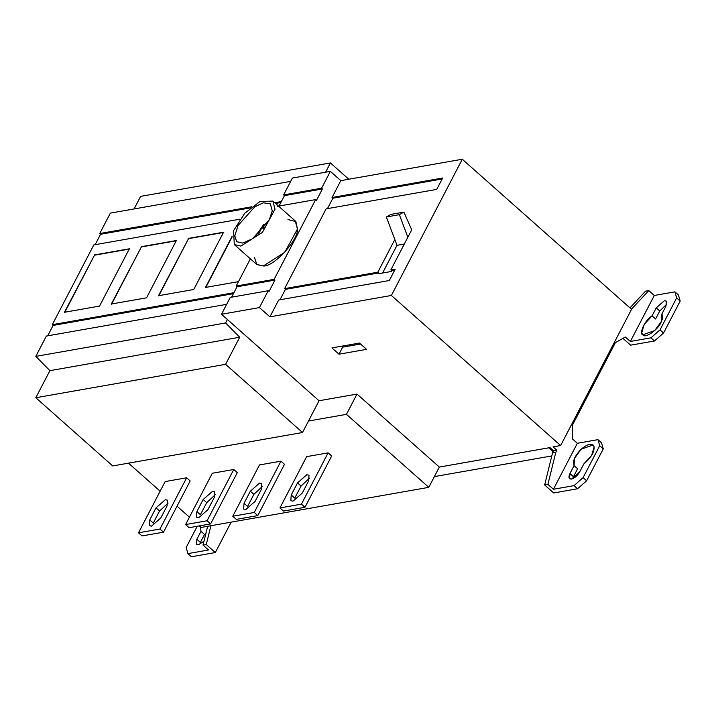 <?xml version="1.0" encoding="UTF-8"?>
<svg xmlns="http://www.w3.org/2000/svg" width="716" height="716" viewBox="0 0 716 716"><rect width="100%" height="100%" fill="white"/><g stroke="black" fill="none" stroke-linecap="round" stroke-linejoin="round"><path stroke-width="1.07" d="M572.684 424.686L615.393 342.66M434.379 476.605L551.803 455.931M548.733 447.804L553.173 451.742M291.242 494.971L297.525 482.897L306.788 474.762L309.017 475.2L308.587 480.946L302.304 493.02L293.041 501.155L290.812 500.717L291.242 494.971L294.777 498.112L301.06 486.03L309.634 478.064M301.427 504.153L304.962 507.295L283.491 511.072L279.947 507.939L301.427 504.153L328.134 452.852L306.654 456.638L279.947 507.939M304.962 507.295L331.669 455.994L328.134 452.852M244.058 503.276L250.349 491.203L259.604 483.067L261.832 483.506L261.412 489.252L255.12 501.334L245.865 509.47L243.628 509.031L244.058 503.276L247.602 506.418L253.885 494.344L262.459 486.37M257.787 515.601L236.316 519.377L232.772 516.245L254.252 512.459L257.787 515.601L284.494 464.299L280.949 461.167L259.478 464.944L232.772 516.245M254.252 512.459L280.949 461.167M214.227 497.566L207.944 509.64L198.681 517.775L196.453 517.337L196.882 511.591L203.165 499.508L212.428 491.373L214.657 491.82L214.227 497.566M215.274 494.684L206.709 502.65L200.417 514.723L196.882 511.591M189.131 527.692L185.596 524.551L207.067 520.774L210.611 523.906L189.131 527.692M207.067 520.774L233.774 469.472L212.303 473.249L185.596 524.551M210.611 523.906L237.309 472.605L233.774 469.472M156.016 507.859L165.28 499.723L167.508 500.162L167.079 505.908L160.796 517.981L151.532 526.126L149.304 525.678L149.734 519.932L156.016 507.859L159.561 510.991L153.269 523.074L149.734 519.932M168.126 503.026L159.561 510.991M163.508 532.158L142.036 535.935L138.492 532.802L159.972 529.017L163.508 532.158L190.179 480.928L186.643 477.787L165.163 481.573L138.492 532.802M159.972 529.017L186.643 477.787M341.586 346.222L342.66 347.179L360.551 344.029M359.477 343.071L331.929 347.922L339.008 354.196L366.547 349.345L359.477 343.071M342.66 347.179L339.008 354.196M574.08 465.642C572.344 461.444 574.697 455.967 581.159 449.209C588.069 443.517 592.409 442.757 594.173 446.927C594.182 452.548 590.736 458.222 583.835 463.932L579.7 471.88L571.529 479.058L569.56 478.664L569.936 473.598L574.08 465.642L574.456 458.41L581.159 449.209L593.143 444.958L594.173 446.927L591.667 455.394L583.835 463.932L579.7 471.88C577.4 475.737 574.68 478.136 571.529 479.058C568.79 479.174 568.262 477.348 569.936 473.598L574.08 465.642L577.615 468.783L573.471 476.731L569.936 473.598M577.552 488.768L574.017 485.636L583.092 477.653L586.628 480.794L577.552 488.768L553.692 492.966L544.652 484.956L552.528 452.968L553.629 450.856L549.96 447.598L439.338 467.074L357.007 394.069L346.446 414.349L308.489 421.035L302.51 432.518L225.594 364.328L35.8 397.747L112.707 465.937L302.51 432.518M552.528 452.968L555.786 452.396L556.887 450.283L553.629 450.856M572.746 422.297L572.335 438.827L577.347 443.267L597.958 439.642L601.494 442.783L603.266 448.843L586.628 480.794M661.826 314.118C662.953 316.177 662.748 318.772 661.199 321.905C658.827 329.029 645.51 338.686 643.075 335.052C638.466 334.014 645.062 319.9 652.052 315.845L656.196 307.898L664.367 300.72L666.336 301.105L665.952 306.18L661.826 314.118L661.45 321.341L654.755 330.55L642.762 334.811L641.733 332.851L644.23 324.393L652.052 315.845L655.596 318.987L659.731 311.03L666.748 304.193M629.946 307.898L645.528 291.17L648.785 290.598L654.29 295.475L674.893 291.851L678.428 294.983L680.2 301.051L663.571 332.994L654.487 340.977L650.951 337.836L660.027 329.861L663.571 332.994M631.44 309.214L648.785 290.598M650.951 337.836L630.348 341.46L654.29 295.475M630.348 341.46L625.337 337.021L613.71 343.608M680.2 301.051L676.665 297.91L674.893 291.851L676.656 297.91L660.027 329.861M622.956 338.373L630.635 345.175L654.487 340.977M544.652 484.956L547.91 484.383L555.786 452.396M553.405 489.261L577.347 443.267L553.405 489.261L574.017 485.636L553.405 489.261L547.91 484.383M603.266 448.843L599.722 445.71L597.958 439.642L577.347 443.267M574.017 485.636L583.092 477.653L599.722 445.71L597.958 439.642M560.646 445.54L391.375 295.466L462.285 159.247L631.557 309.321L560.646 445.54L553.056 446.874L556.887 450.283M259.452 307.585L268.223 290.732L230.257 297.417L221.486 314.261L259.452 307.585L268.223 290.732L230.257 297.417L221.486 314.261L259.452 307.585L269.905 316.848L278.676 300.004L389.298 280.52L395.223 269.153L390.846 269.923L391.67 270.657L391.231 271.498L378.218 273.789L378.657 272.948L377.824 272.214L284.601 288.629L326.12 208.866L436.742 189.391L442.667 178.016L332.045 197.491L332.868 198.225L327.454 208.633M442.166 178.982L332.868 198.225M284.601 288.629L285.424 289.362L280.001 299.771M378.657 272.948L285.424 289.362M390.846 269.923L407.851 237.247L399.367 214.684L403.887 212.115L390.873 214.406L386.354 216.975L397.004 245.311L382.577 273.02M397.004 245.311L404.325 244.022M394.838 239.538L377.824 272.214M403.887 212.115L411.709 229.836L407.851 237.247M386.354 216.975L399.367 214.684M394.722 270.111L391.67 270.657M95.13 244.693L100.553 234.284L99.73 233.55L110.362 213.117L290.669 181.372M134.089 208.938L140.631 196.372L330.425 162.953L348.781 179.233M325.61 172.198L330.425 162.953M232.056 237.068L205.859 287.376M238.473 281.639L205.483 287.447L232.145 236.226M223.804 232.423L188.559 238.625L158.728 295.923M188.317 238.419L223.571 232.208L193.741 289.506L158.496 295.717L188.559 238.625M176.628 240.728L141.374 246.939L111.553 304.228M141.141 246.725L176.387 240.522L146.565 297.811L111.311 304.023L141.374 246.939M129.605 249.007L94.494 255.191L64.673 312.48M94.261 254.977L129.363 248.792L99.542 306.09L64.431 312.274L94.494 255.191M35.8 397.747L49.905 370.655L239.699 337.236L225.621 322.961L227.411 319.515L319.041 400.754L357.007 394.069M225.594 364.328L239.699 337.236M49.905 370.655L35.827 356.38L225.621 322.961M35.827 356.38L46.37 336.064L226.668 304.318M47.686 335.831L53.109 325.422L233.416 293.676M53.109 325.422L52.286 324.688L233.917 292.71M52.286 324.688L93.805 244.926L239.887 219.203M100.553 234.284L250.34 207.909M275.544 203.469L280.86 202.539M99.73 233.55L251.71 206.79M274.72 202.735L281.361 201.572M258.753 233.702L261.949 227.554L263.327 228.78M261.949 227.554L264.678 227.079M255.415 236.62L263.542 224.69L267.489 223.007M269.153 220.089L252.417 238.831L242.652 243.073L236.692 241.677L234.794 235.904L237.989 225.576L254.878 206.727L263.381 202.798L270.362 203.899L272.268 210.907L269.153 220.089M240.898 246.098L234.293 244.577L233.586 230.659L244.791 213.225L259.881 201.59L272.85 201.08L275.034 209.17L262.36 232.44L240.898 246.098M272.85 201.08L295.269 220.958L297.453 229.039L284.771 252.309L263.309 265.967L256.704 264.446L234.293 244.577M332.045 197.491L340.816 180.638L330.362 171.366L292.397 178.051L283.625 194.904L321.582 188.219L330.362 171.366L292.397 178.051L283.625 194.904L284.449 195.638L279.034 206.047M268.223 290.732L269.046 291.466L274.971 280.09L237.005 286.776L236.182 286.042L250.358 258.816L236.182 286.042L274.139 279.356L315.666 199.594L316.49 200.328L322.415 188.952L284.449 195.638M322.415 188.952L321.582 188.219L330.362 171.366M315.666 199.594L277.701 206.28L315.666 199.594L274.139 279.356L274.971 280.09M221.486 314.261L227.411 319.515M237.005 286.776L231.59 297.185M391.375 295.466L269.905 316.848M462.285 159.247L340.816 180.638M319.041 400.754L308.489 421.035M439.338 467.074L428.786 487.345L346.446 414.349M428.786 487.345L201.026 527.45L199.281 525.902M189.436 517.176L177.031 506.176M160.151 491.203L128.504 463.154M200.981 531.344L200.435 526.922L200.981 531.344L204.525 534.476L200.391 542.424L196.855 539.282L200.981 531.344M203.979 541.207L198.439 544.742L196.47 544.357L196.855 539.282M210.907 525.705L206.271 544.536L203.013 545.109L208.517 549.986L187.914 553.611L191.449 556.753L215.31 552.546L231.143 522.143M207.658 526.278L203.013 545.109M197.222 526.26L186.142 547.543L187.914 553.611L186.151 547.543M206.271 544.536L215.31 552.546M583.092 477.653L599.722 445.71M283.625 194.904L321.582 188.219M236.182 286.042L274.139 279.356M254.431 257.402L256.883 264.589L263.309 265.967C273.44 267.202 298.527 240.066 297.453 229.039L295.878 221.584L288.002 219.535M297.525 482.897L301.06 486.03M250.349 491.203L253.885 494.344M203.165 499.508L206.709 502.65M656.196 307.898L659.731 311.03"/></g></svg>
